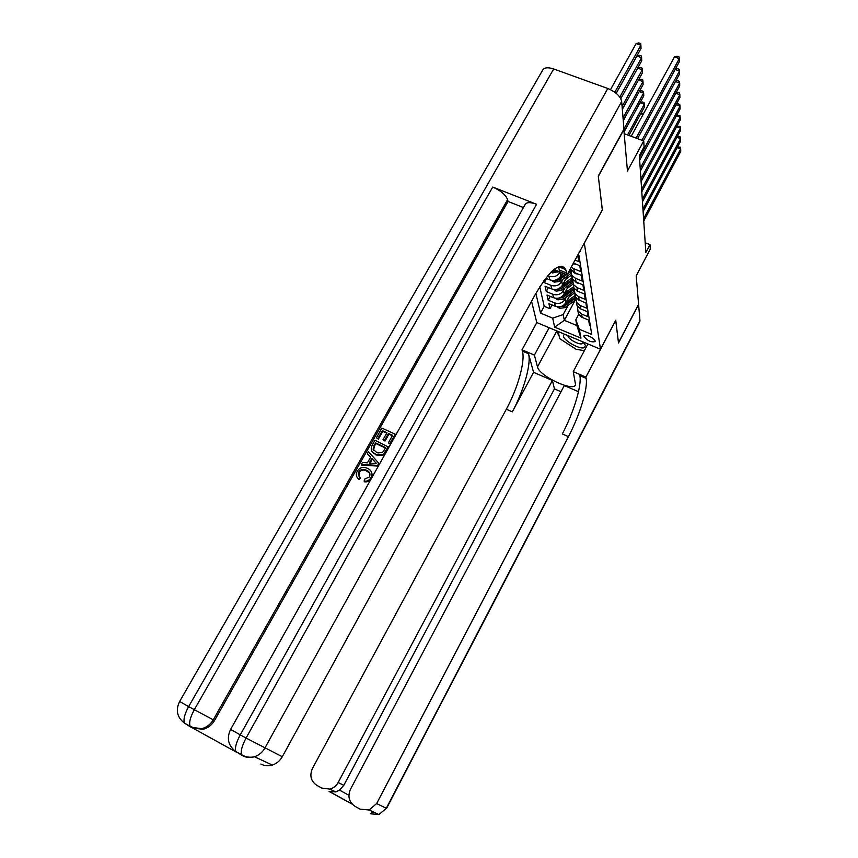<?xml version="1.0" encoding="UTF-8"?>
<svg xmlns="http://www.w3.org/2000/svg" width="858" height="858" viewBox="0 0 858 858"><rect width="100%" height="100%" fill="white"/><g stroke="black" fill="none" stroke-linecap="round" stroke-linejoin="round"><path stroke-width="1.29" d="M595.12 341.109C594.959 338.266 584.427 333.419 583.912 335.928L583.88 336.411C587.462 340.808 591.205 342.524 595.098 341.559L595.12 341.109M531.552 301.255L536.776 322.544L600.493 349.249L584.309 243.039M600.493 349.249L615.744 320.238L618.468 342.75L638.577 304.268L636.207 275.836L650.267 249.11L649.999 244.616L645.205 242.739M623.798 129.386L627.455 170.978L643.725 140.937L624.356 133.773M602.305 209.845L598.316 176.362L624.002 129.461M590.283 325.407L589.467 325.075L588.652 320.098L582.164 317.406L581.574 314.039L578.013 310.971L577.337 306.199M581.574 314.039L588.105 316.731L587.269 311.626L580.694 308.912L580.094 305.459L576.49 302.359L575.804 297.49M580.094 305.459L586.711 308.172L585.853 302.928L579.182 300.193L578.571 296.643L574.914 293.511L574.238 288.556M578.571 296.643L585.274 299.388L584.395 293.994L577.638 291.237L577.005 287.591L573.305 284.427L572.64 279.365M577.005 287.591L583.794 290.358L582.893 284.824L576.05 282.035L575.396 278.282L571.653 275.096L570.988 269.916M575.396 278.282L582.282 281.081L581.349 275.386L574.41 272.576L573.745 268.715L571.235 267.128M573.745 268.715L580.727 271.536L579.761 265.68L573.412 263.127M575.053 260.092L579.118 261.722L577.563 255.469M543.875 280.748L544.294 282.604L546.514 278.528M567.503 275.922L562.483 285.178C559.845 289.049 556.231 290.283 551.64 288.899L545.077 286.207L546.256 291.538L548.412 287.569M569.09 285.006L564.199 294.047C561.604 297.865 558.032 299.088 553.507 297.715L547.018 295.045L548.165 300.236L550.257 296.375M643.725 140.937L644.09 146.825L639.36 155.566L645.849 252.477L649.999 244.616M579.365 252.145L580.555 251.287L580.501 250.043M575.085 300.354L564.35 320.334L576.855 325.547L575.804 319.809L579.365 329.279L591.741 334.438L578.978 255.705L577.702 255.201M579.365 329.279L580.963 338.138L554.654 327.134L552.691 318.168L540.519 313.095L535.875 293.393M566.537 296.793L565.207 299.249C562.634 303.046 559.094 304.268 554.6 302.895L548.165 300.236M570.634 293.854L565.872 302.681L565.207 299.249M564.875 288.02L563.513 290.53C560.907 294.369 557.325 295.592 552.766 294.219L546.256 291.538M563.159 279.022L561.775 281.563C559.137 285.457 555.501 286.701 550.89 285.306L544.294 282.604M560.199 271.997L559.995 272.361C557.314 276.297 553.635 277.552 548.959 276.158L547.812 275.686M564.961 268.275L564.5 269.112M562.44 272.908L560.714 276.072L559.995 272.361M539.779 286.84L544.219 306.306L550.032 308.708L552.059 304.955M565.872 302.681C563.309 306.456 559.791 307.668 555.319 306.306L548.916 303.657L550.032 308.708M545.763 278.228L549.731 279.847C554.386 281.242 558.043 279.987 560.714 276.072M575.804 319.809L578.667 314.446M602.37 209.867L584.362 243.061M568.157 305.33L563.18 314.564L564.35 320.334L554.654 327.134M570.334 268.79L574.41 272.576M552.102 271.117L555.469 270.077M571.46 274.742L572.318 278.861L576.05 282.035M573.101 284.052L573.959 288.095L577.638 291.237M574.71 293.114L575.546 297.082L579.182 300.193M576.265 301.941L577.102 305.834L580.694 308.912M544.219 306.306L540.519 313.095M552.691 318.168L563.18 314.564M577.788 310.532L578.614 314.35L582.164 317.406M580.963 338.138L576.855 325.547M636.089 138.106L679.289 58.634L679.343 61.755L637.569 138.653M631.198 136.304L674.452 56.95L679.289 58.634L679.021 56.918L677.091 56.253L674.452 56.95M616.183 93.286L641.065 48.38L640.883 45.238L636.132 43.576L610.51 89.64M636.132 43.576L638.792 42.9L640.69 43.565L640.883 45.238L614.821 92.224M565.079 334.406L564.371 334.684C558.687 337.312 579.075 350.332 584.502 347.565L585.467 345.388L582.914 341.881L585.467 345.388M568.017 335.639C567.277 338.599 579.289 345.324 582.357 343.661L583.011 342.17M584.362 350.675L576.115 349.27L559.706 338.642L558.183 331.52M369.669 472.919L365.251 470.313C362.752 469.616 360.757 470.366 359.277 472.576L359.127 476.383M360.038 477.252L358.526 478.946C356.124 476.866 355.684 474.335 357.185 471.353C359.234 467.985 362.13 466.784 365.883 467.749L367.642 468.393C371.686 470.409 372.78 473.541 370.913 477.777C369.337 480.405 367.074 481.531 364.092 481.145L364.757 479.054L369.423 476.962C370.645 473.863 369.701 471.643 366.581 470.291L364.8 469.637C362.301 468.94 360.306 469.701 358.826 471.9C357.797 474.066 358.194 475.847 360.038 477.252L360.489 477.917L358.987 479.611L357.475 477.874M371.182 471.45L372.34 474.828L371.353 478.442C369.787 481.07 367.514 482.196 364.543 481.81L364.092 481.145M370.517 457.303L367.363 453.732L368.49 451.737L378.839 463.266L377.638 465.401L361.293 464.478L362.419 462.473L367.385 462.87L370.602 457.164L367.363 453.732M378.839 463.266L379.268 463.953L378.078 466.087L361.744 465.154L361.293 464.478M378.367 439.146L376.405 437.719L381.864 428.067L395.173 434.169L395.581 434.888L390.336 444.24L388.374 442.825L392.578 435.338L388.481 433.451L388.899 434.169L384.985 441.119L383.022 439.704L386.947 432.743L382.346 430.63L382.765 431.349L378.367 439.146L376.405 437.719M392.353 435.757L388.899 434.169M386.711 433.161L382.765 431.349M536.572 204.268L240.261 734.856L230.62 729.397L525.01 204.708C526.319 202.113 530.169 201.973 536.572 204.268L492.728 187.055C500.761 190.626 505.716 194.82 507.604 199.624L508.054 201.458L214.564 720.473C211.862 725.053 208.054 727.992 203.164 729.289L192.771 728.077M192.75 728.067L236.154 752.048M508.054 201.458L523.434 207.529M388.288 446.428L384.212 453.26L382.175 454.751L375.536 454.311C371.278 452.327 370.195 449.238 372.275 445.023L374.967 440.272L388.706 447.136L384.641 453.946L382.593 455.448L377.413 455.555L372.093 451.662M553.689 68.962L188.653 706.584L179.633 701.479L542.481 70.442C543.972 67.525 547.704 67.021 553.689 68.962L607.796 88.492C615.83 91.892 620.452 96.235 621.664 101.501L623.97 129.086L598.273 175.997L602.359 209.76L567.084 274.785L565.733 269.605C560.027 261.293 549.71 269.884 534.77 295.366L282.293 756.735C279.955 760.842 276.641 763.609 272.351 765.057C268.275 766.269 264.446 765.926 260.864 764.028M553.989 269.476L567.084 274.785M566.763 273.026L559.373 270.034L558.386 266.784M382.346 430.63L377.938 438.427M388.481 433.451L384.556 440.411L384.985 441.119M384.556 440.411L383.022 439.704M395.173 434.169L389.918 443.532L390.336 444.24M389.918 443.532L388.374 442.825M375.439 442.846L373.069 449.163L376.63 452.434L377.992 452.97L382.668 452.37L385.692 447.597L375.439 442.846L375.879 443.554L374.335 446.289L373.67 450.289M375.536 454.311L375.976 454.997M382.175 454.751L382.593 455.448M384.212 453.26L384.641 453.946M385.467 447.994L375.879 443.554M373.895 445.592L374.335 446.289M373.069 449.163L373.498 449.86M374.742 461.55L371.814 458.451L369.24 463.02L376.694 463.62L372.254 459.137L370.034 463.084M377.638 465.401L378.078 466.087M371.814 458.451L372.254 459.137M376.33 463.588L375.182 462.226M358.826 471.9L359.277 472.576M366.581 470.291L367.031 470.967M370.913 477.777L371.353 478.442M358.526 478.946L358.987 479.611M578.496 391.688L564.274 385.564L350.482 789.242C347.479 796.428 348.981 802.123 354.976 806.305L360.146 809.148L369.09 809.995L376.662 803.538L386.282 808.311L639.95 320.71L638.599 304.504L618.5 342.975L615.712 320.302M549.174 327.745L534.395 355.105L537.494 366.892C539.06 376.051 573.948 392.406 575.557 384.674L573.251 371.675L585.907 377.08L586.143 378.346C588.148 387.988 579.751 415.24 568.436 436.647L376.662 803.538M534.395 355.105L522.018 349.817L522.393 351.136C525.439 361.089 517.803 388.245 506.327 409.223L312.451 768.457C309.416 775.546 310.843 781.155 316.72 785.274L321.793 788.073L329.815 789.103C333.462 788.148 336.239 785.949 338.159 782.507L343.79 785.327L339.478 790.111L348.895 795.28M533.558 372.34L528.517 353.743C531.467 363.674 523.755 390.84 512.301 411.861L533.558 372.34L552.402 380.459L554.45 388.899L561.003 391.731M552.402 380.459L338.159 782.507M639.95 320.71L639.693 321.782M587.902 343.972L573.251 371.675M615.754 320.324L585.907 377.08M536.829 322.565L522.018 349.817M554.45 388.899L343.79 785.327M586.143 378.346L579.858 375.665C581.971 385.339 573.648 412.58 562.322 433.944L568.436 436.647M329.129 791.473L335.8 791.923L339.478 790.111M559.18 336.164L556.295 330.727M641.934 140.272L679.482 70.999L679.525 74.035L643.371 140.798M675.321 69.155L677.316 68.619L679.214 69.294L679.482 70.999L675.149 69.477M576.833 264.5L573.112 263.663M639.478 157.4L679.665 83.033L679.718 85.993L639.671 160.156M675.664 81.167L677.53 80.663L679.407 81.328L679.665 83.033L675.46 81.542M578.163 274.088L575.493 273.67L573.444 272.115M640.218 168.307L679.847 94.745L679.901 97.619L640.39 170.989M676.007 92.868L677.734 92.374L679.59 93.039L679.847 94.745L675.772 93.286M579.45 283.419L577.102 283.033L575.192 281.628M640.926 178.925L680.029 106.145L680.072 108.955L641.098 181.542M676.329 104.247L677.938 103.786L679.772 104.44L680.029 106.145L676.072 104.73M620.795 98.713L641.773 60.736L641.602 57.679L636.904 56.027L616.237 93.329M636.904 56.027L639.532 55.352L641.409 56.006L641.602 57.679L619.808 97.093M622.318 109.363L642.46 72.769L642.299 69.798L622.082 106.478M637.687 68.147L640.25 67.471L642.106 68.125L642.299 69.798L637.676 68.157M623.262 120.688L643.135 84.492L642.974 81.585L623.026 117.889M638.524 79.923L640.947 79.268L642.781 79.923L642.974 81.585L638.491 79.987M551.04 272.147L552.359 272.973L558.987 271.503M563.116 268.554L564.414 267.632M561.304 267.825L562.998 266.613M561.711 266.248L560.156 267.353M552.402 271.085L553.496 271.546L557.142 270.753M555.694 270.173L554.869 270.367M624.184 131.724L643.79 95.903L643.629 93.072L623.959 128.99M639.349 91.388L641.634 90.755L643.436 91.409L643.629 93.072L639.285 91.516M580.694 292.492L576.908 290.894M641.612 189.264L680.201 117.256L680.244 119.981L641.784 191.806M676.64 115.337L679.944 115.551L680.201 117.256L676.361 115.862M551.276 280.309L554.247 282.164L559.781 281.435L570.967 273.434M561.186 275.225L563.706 273.423M567.567 273.906L570.742 271.611M570.913 270.206L568.672 271.857M554.343 280.373L555.373 280.791L559.437 279.708L566.602 274.592M565.486 274.142L556.874 279.611M628.903 135.457L644.422 107.014L644.272 104.258L627.52 134.942M640.143 102.563L642.299 101.952L644.079 102.595L644.272 104.258L640.047 102.735M581.917 301.319L578.582 299.914M642.288 199.324L680.373 128.078L680.415 130.738L642.46 201.802M676.951 126.137L680.115 126.373L680.373 128.078L676.64 126.716M553.303 289.382L556.081 291.119L561.54 290.401L572.565 282.507M562.945 284.32L572.114 277.724M565.551 279.504L571.567 274.946M556.231 289.425L561.207 288.717L572.425 280.673M572.597 279.3L558.826 288.61M640.915 113.449L643.811 113.181M643.082 114.511L640.787 113.674M583.097 309.91L580.222 308.708M642.953 209.137L680.533 138.621L680.576 141.216L643.114 211.551M677.241 136.669L680.287 136.926L680.533 138.621L676.908 137.291M555.265 298.219L557.872 299.839L563.256 299.142L574.131 291.334M564.661 293.189L573.702 286.669M567.235 288.427L573.08 284.009M558.075 298.23L562.934 297.501L574.077 289.489M574.066 288.288L560.724 297.372M584.255 318.275L581.842 317.267M643.586 218.693L680.694 148.906L680.737 151.437L643.747 221.042M677.53 146.943L680.448 147.211L680.694 148.906L677.166 147.608M557.174 306.821L559.609 308.333L564.929 307.647L575.664 299.925M566.334 301.812L575.246 295.388M568.875 297.104L574.57 292.814M559.877 306.81L564.618 306.049L575.697 298.069M575.536 297.018L562.569 305.909M564.199 294.047L563.513 290.53M562.483 285.178L561.775 281.563M555.319 306.306L554.6 302.895M553.507 297.715L552.766 294.219M551.64 288.899L550.89 285.306M549.731 279.847L548.959 276.158M179.622 701.512C175.429 710.156 177.059 717.385 184.524 723.187C183.172 719.701 184.545 714.167 188.653 706.584L194.316 709.695L492.728 187.055M230.598 729.418C226.437 738.288 228.174 745.656 235.811 751.522C234.695 748.122 236.175 742.567 240.261 734.856L246.074 738.041L607.796 88.492M242.299 755.566L235.811 751.522L241.591 754.708C240.497 751.329 241.988 745.774 246.074 738.041L282.293 756.735M190.959 727.198L184.524 723.187L190.154 726.297C188.835 722.822 190.219 717.288 194.316 709.695L214.564 720.473M621.664 101.501L264.865 748.09C262.419 752.359 258.955 755.244 254.472 756.756L272.351 765.057M507.604 199.624L213.267 719.83C210.553 724.409 206.735 727.359 201.834 728.656L203.164 729.289M242.524 755.694C246.246 757.668 250.236 758.022 254.472 756.756C249.86 757.786 245.56 757.11 241.591 754.708L242.524 755.694M191.216 727.337L201.834 728.656L195.742 728.539L190.154 726.297L191.216 727.337M385.735 450.986L386.154 451.683M528.517 353.743L522.393 351.136M512.301 411.861L506.327 409.223M352.188 804.15L329.322 791.58M369.09 809.995L378.957 814.574L386.282 808.311L378.957 814.574L370.259 813.759L373.241 811.915M556.477 331.585L537.494 366.892M573.938 264.06L573.798 263.277M575.579 273.681L575.471 273.005M577.187 283.043L577.091 282.464M551.93 271.278L552.262 272.908M557.721 270.989L557.968 272.233M553.946 270.72L553.496 271.546M553.807 280.437L554.15 282.11M570.216 272.007L570.527 273.756M569.809 269.755L570.012 270.892M559.437 279.708L559.781 281.435M555.78 280.04L555.373 280.791M555.662 289.489L555.984 291.066M571.846 281.113L572.147 282.808M571.342 278.314L571.653 280.03M561.207 288.717L561.54 290.401M557.561 289.114L557.196 289.789M557.475 298.305L557.775 299.785M573.423 289.972L573.723 291.634M572.94 287.248L573.241 288.921M562.934 297.501L563.256 299.142M559.298 297.951L558.976 298.552M559.234 306.885L559.523 308.279M574.967 298.616L575.257 300.236M574.495 295.956L574.785 297.587M564.618 306.049L564.929 307.647M570.634 269.369L570.484 268.522M572.318 278.861L571.653 275.096M573.959 288.095L573.305 284.427M575.546 297.082L574.914 293.511M577.102 305.834L576.49 302.359M578.614 314.35L578.013 310.971M565.862 334.738L564.371 334.684M558.569 266.709L565.733 269.605M377.413 455.555L376.973 454.869M365.251 470.313L364.8 469.637M329.815 789.103L335.8 791.923M386.55 808.44L639.854 321.46M330.201 791.966L352.016 803.957"/></g></svg>
